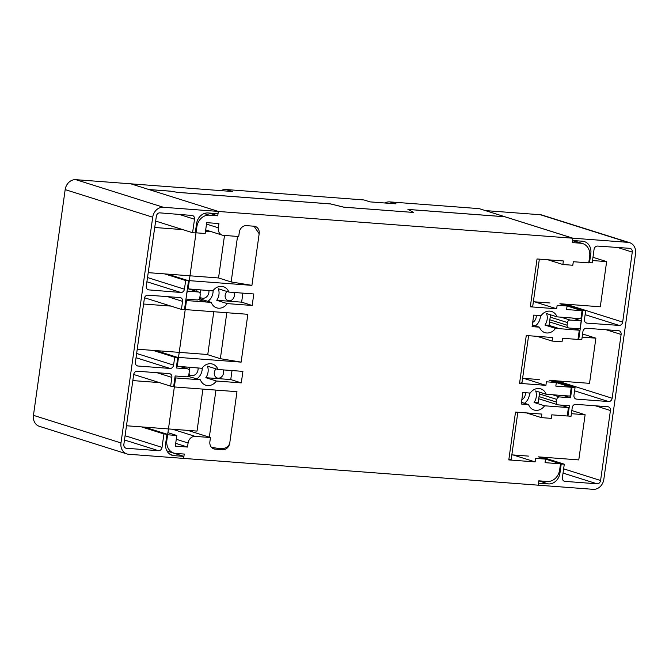 <?xml version="1.0" encoding="UTF-8"?>
<svg xmlns="http://www.w3.org/2000/svg" width="669" height="669" viewBox="0 0 669 669"><rect width="100%" height="100%" fill="white"/><g stroke="black" fill="none" stroke-linecap="round" stroke-linejoin="round"><path stroke-width="1" d="M189.31 374.665A6.297 5.319 107.5 0 0 190.79 375.451A6.297 5.319 107.5 0 0 191.811 375.652A6.297 5.319 107.5 0 0 198.049 367.992M525.341 392.703A6.297 5.319 -72.5 0 1 521.82 399.769M532.691 322.391A6.297 5.319 107.5 0 0 536.204 315.291M208.912 290.58A6.297 5.319 -72.5 0 1 202.682 298.274A6.297 5.319 -72.5 0 1 201.662 298.081A6.297 5.319 -72.5 0 1 200.182 297.287M187.404 288.824L212.884 290.881A11.097 9.374 -72.5 0 1 221.59 286.349A11.097 9.374 -72.5 0 1 223.387 286.7A11.097 9.374 -72.5 0 1 228.857 292.085L218.32 288.765A11.097 9.374 107.5 0 1 216.739 300.281L227.276 303.601A11.097 9.374 -72.5 0 1 218.52 308.2A11.097 9.374 -72.5 0 1 216.723 307.857A11.097 9.374 -72.5 0 1 211.228 302.388L200.683 299.068A11.097 9.374 107.5 0 1 200.023 296.141M207.858 301.326A11.097 9.374 107.5 0 0 213.093 290.589M176.524 366.194L201.979 368.293A11.097 9.374 -72.5 0 1 210.718 363.727A11.097 9.374 -72.5 0 1 212.516 364.07A11.097 9.374 -72.5 0 1 217.994 369.497L207.457 366.177A11.097 9.374 107.5 0 1 205.835 377.692L216.38 381.012A11.097 9.374 -72.5 0 1 207.641 385.578A11.097 9.374 -72.5 0 1 205.843 385.227A11.097 9.374 -72.5 0 1 200.365 379.8L187.755 376.321M196.945 378.729A11.097 9.374 107.5 0 0 202.222 367.967M216.112 368.903A5.394 4.558 107.5 0 0 214.281 374.105A5.394 4.558 107.5 0 0 217.258 378.002A5.394 4.558 107.5 0 0 218.127 378.169A5.394 4.558 107.5 0 0 222.66 375.501A5.394 4.558 107.5 0 0 222.953 369.873M227.008 291.508A5.394 4.558 107.5 0 0 225.152 296.71A5.394 4.558 107.5 0 0 228.129 300.624A5.394 4.558 107.5 0 0 229.007 300.791A5.394 4.558 107.5 0 0 233.548 298.106A5.394 4.558 107.5 0 0 233.807 292.462M539.44 327.174L532.098 326.614L533.72 315.099L541.096 315.659A11.097 9.374 -72.5 0 1 549.809 311.127A11.097 9.374 -72.5 0 1 551.607 311.478A11.097 9.374 -72.5 0 1 557.068 316.863L546.531 313.544A11.097 9.374 -72.5 0 1 544.951 325.059L555.496 328.379A11.097 9.374 -72.5 0 1 546.732 332.978A11.097 9.374 -72.5 0 1 544.934 332.635A11.097 9.374 -72.5 0 1 539.44 327.174L532.34 324.933M528.577 404.586L521.218 404.026L522.84 392.511L530.199 393.071A11.097 9.374 -72.5 0 1 538.93 388.505A11.097 9.374 -72.5 0 1 540.736 388.848A11.097 9.374 -72.5 0 1 546.213 394.275L535.668 390.955A11.097 9.374 -72.5 0 1 534.054 402.47L544.591 405.79A11.097 9.374 -72.5 0 1 535.861 410.356A11.097 9.374 -72.5 0 1 534.063 410.013A11.097 9.374 -72.5 0 1 528.577 404.586L521.46 402.337M186.049 367.089L185.873 368.318M174.358 386.95L236.977 391.683L229.751 443.087C228.53 447.252 224.943 449.075 218.98 448.556L222.652 449.71L215.008 449.133A7.192 6.08 -72.5 0 1 213.846 448.907A7.192 6.08 -72.5 0 1 209.899 441.582L210.467 437.534L195.197 436.38A7.192 6.08 107.5 0 0 188.089 443.003L187.521 447.059L175.303 446.131L176.8 435.469L167.635 434.783L174.358 386.95M229.751 443.087A7.192 6.08 -72.5 0 1 222.652 449.71M211.421 447.302L218.98 448.556M185.229 309.58L247.856 314.305L241.133 362.13L178.514 357.405L185.229 309.58M206.922 354.461L220.36 358.693L241.133 362.13M254.061 226.214A7.192 6.08 -72.5 0 1 255.224 226.44A7.192 6.08 -72.5 0 1 259.171 233.765L251.92 285.37L189.302 280.646L196.025 232.812L205.182 233.506L206.713 222.643L218.93 223.563L218.337 227.82A7.192 6.08 107.5 0 0 222.275 235.137A7.192 6.08 107.5 0 0 223.446 235.363L238.716 236.517L239.318 232.26A7.192 6.08 -72.5 0 1 246.426 225.637L254.061 226.214L259.171 233.765M227.276 303.601L252.171 305.482L253.794 293.967L228.857 292.085M177.235 366.42L186.492 300.557L211.228 302.388M216.38 381.012L241.292 382.894L242.914 371.379L217.994 369.497M571.828 410.54L585.116 414.73L578.769 459.904L538.411 456.86L560.513 463.818L559.66 469.872A12.586 10.645 -72.5 0 1 547.225 481.463L538.796 480.827L538.185 485.176L183.632 458.407L184.243 454.059L175.813 453.423A12.586 10.645 -72.5 0 1 173.773 453.03A12.586 10.645 -72.5 0 1 166.865 440.219L175.621 377.935L200.365 379.8M560.513 463.818L545.059 462.655L545.561 459.11L535.635 458.365L535.133 461.903L508.791 459.912L515.515 412.087L541.857 414.078L541.363 417.623L551.289 418.368L551.783 414.83L567.237 415.993L568.416 407.588L544.591 405.79M582.59 333.982L595.878 338.171L589.531 383.345L549.157 380.293L571.276 387.259L570.03 396.073L546.213 394.275M571.276 387.259L555.822 386.097L556.324 382.551L546.397 381.807L545.896 385.344L519.554 383.362L526.269 335.529L552.619 337.519L552.117 341.065L562.044 341.809L562.545 338.271L577.991 339.434L579.287 330.218L555.496 328.379M559.936 303.734L582.03 310.709L580.909 318.703L557.068 316.863M582.03 310.709L566.584 309.538L567.078 305.992L557.152 305.248L556.658 308.785L530.308 306.803L537.031 258.97L563.373 260.96L562.88 264.506L572.806 265.25L573.308 261.713L588.753 262.875L589.665 256.419A12.586 10.645 -72.5 0 0 582.758 243.608A12.586 10.645 -72.5 0 0 580.709 243.215L572.279 242.571L572.89 238.223L218.337 211.463L217.726 215.811L209.297 215.175A12.586 10.645 -72.5 0 0 196.862 226.766L188.114 289.05M560.363 405.054L568.416 407.588M573.325 328.337L579.287 330.218M149.062 189.578L170.846 191.225L177.569 192.388L330.528 203.936L343.791 207.189L413.693 212.466L343.799 207.156L330.536 203.903L177.569 192.354L170.846 191.225M208.887 213.018L217.726 215.811M407.981 209.456L504.836 216.764L572.89 238.223M544.951 325.059L549.048 325.368L550.537 314.806M549.048 325.368L559.593 328.688M534.054 402.47L538.169 402.78L539.657 392.21M174.91 377.709L175.621 377.935M185.781 300.339L186.492 300.557M198.484 299.62L206.194 302.045M198.526 299.595L206.203 302.012M196.92 289.71L196.678 291.425M190.105 367.39A11.097 9.374 107.5 0 0 189.227 370.593M189.101 372.817A11.097 9.374 107.5 0 0 189.82 376.48M200.976 290.02A11.097 9.374 107.5 0 0 200.073 293.407M187.797 430.384L210.467 437.534M175.696 443.33L187.521 447.059M167.936 432.676L176.8 435.469M251.92 285.37L231.148 281.933L218.537 277.961L224.508 235.446M537.19 336.356L552.117 341.065M523.81 378.378L545.896 385.344M528.594 335.704L521.996 382.66L519.554 383.362M534.556 301.819L556.658 308.785M539.348 259.146L532.75 306.109L530.308 306.803M547.953 259.798L562.88 264.506M513.056 454.945L535.133 461.903M517.831 412.263L511.233 459.218L508.791 459.912M526.428 412.915L541.363 417.623M220.36 358.693L226.816 312.716M209.33 437.175L215.945 390.094M237.545 236.425L231.148 281.933M205.835 377.692L230.755 379.574L232.018 370.559M230.755 379.574L241.292 382.894M216.739 300.281L241.634 302.162L242.897 293.147M241.634 302.162L252.171 305.482M199.211 298.959L200.683 299.068M535.367 325.887A11.097 9.374 107.5 0 0 540.393 315.609M529.522 393.021A11.097 9.374 -72.5 0 1 524.454 403.282M592.968 257.306L606.641 261.612L592.525 260.55M606.641 261.612L600.294 306.787L559.911 303.734M549.985 302.99L533.369 301.736M595.878 338.171L582.147 337.134M539.231 379.549L522.606 378.294M585.116 414.73L571.385 413.693M528.485 456.107L511.844 454.853M154.731 227.493L182.771 229.618M195.591 230.579L196.318 230.638M205.492 231.332L211.672 231.792M148.217 272.651L189.971 275.804M189.979 275.812L218.537 277.961M143.592 304.027L170.904 306.093M184.828 307.138L185.564 307.196M213.787 311.737L207.775 354.52L137.245 349.201M132.83 380.586L159.398 382.593M174.065 383.705L174.801 383.755M202.916 389.107L197.02 431.087L126.483 425.76M155.66 221.063L192.572 232.703L194.52 219.231A3.596 3.044 107.5 0 0 192.547 215.552A3.596 3.044 107.5 0 0 191.978 215.443L159.924 212.867A3.596 3.044 107.5 0 0 159.916 212.859A3.596 3.044 107.5 0 0 156.362 216.162L146.277 286.106A3.596 3.044 107.5 0 0 148.242 289.786A3.596 3.044 107.5 0 0 148.811 289.894L180.864 292.478A3.596 3.044 107.5 0 0 184.427 289.184L185.681 280.52L188.541 280.737L167.534 274.114M167.024 451.065L183.916 456.392L183.632 458.407L128.649 454.259A10.788 9.123 -72.5 0 1 126.901 453.925A10.788 9.123 -72.5 0 1 120.98 442.937L152.708 217.208A10.788 9.123 -72.5 0 1 163.361 207.273L218.345 211.421L218.027 213.712L208.101 212.959A11.691 9.884 107.5 0 0 196.552 223.722L195.264 232.904L192.572 232.703M188.541 280.737L184.477 309.638L181.424 309.404L182.553 301.359A3.596 3.044 107.5 0 0 180.58 297.697A3.596 3.044 107.5 0 0 179.994 297.58L147.924 295.163A3.596 3.044 107.5 0 0 144.37 298.474L135.406 362.247A3.596 3.044 107.5 0 0 137.379 365.91A3.596 3.044 107.5 0 0 137.965 366.018L170.035 368.443A3.596 3.044 107.5 0 0 173.589 365.123L174.701 357.238L177.753 357.463L156.036 350.615M177.753 357.463L176.273 368L187.345 368.836A2.701 2.283 107.5 0 1 187.788 368.92A2.701 2.283 107.5 0 1 189.268 371.663L188.892 374.322A2.701 2.283 107.5 0 1 186.225 376.806L175.153 375.97L173.689 386.364L170.637 386.138L171.866 377.408A3.596 3.044 107.5 0 0 169.893 373.745A3.596 3.044 107.5 0 0 169.307 373.637L137.237 371.22A3.596 3.044 107.5 0 0 133.683 374.531L123.849 444.5A3.596 3.044 107.5 0 0 125.822 448.163A3.596 3.044 107.5 0 0 126.408 448.272L158.478 450.697A3.596 3.044 107.5 0 0 162.032 447.377L163.913 433.964L166.974 434.198L144.537 427.123M166.974 434.198L165.678 443.38A11.691 9.884 107.5 0 0 172.092 455.28A11.691 9.884 107.5 0 0 173.99 455.639L183.916 456.392M126.901 453.925L39.371 426.32A10.788 9.123 -72.5 0 1 33.45 415.34L65.177 189.611A10.788 9.123 -72.5 0 1 75.831 179.668L130.815 183.824L218.345 211.421M141.485 426.889L163.913 433.964M170.637 386.138L133.691 374.489M185.681 280.52L164.674 273.897M152.984 350.389L174.701 357.238M181.424 309.404L144.529 297.772M186.091 299.068L197.154 299.955A2.701 2.283 107.5 0 0 199.83 297.488L200.215 294.828A2.701 2.283 107.5 0 0 198.735 292.069A2.701 2.283 107.5 0 0 198.308 291.985L187.236 291.099L185.965 299.026M588.812 262.449L592.207 262.875L594.055 249.395A3.596 3.044 -72.5 0 1 597.593 246.067L629.688 248.324A3.596 3.044 -72.5 0 1 629.705 248.333A3.596 3.044 -72.5 0 1 630.29 248.442A3.596 3.044 -72.5 0 1 632.264 252.088L622.68 322.073A3.596 3.044 -72.5 0 1 619.143 325.402L587.048 323.144A3.596 3.044 -72.5 0 1 586.454 323.027A3.596 3.044 -72.5 0 1 584.472 319.381L585.659 310.717L582.799 310.5L578.735 339.4L578.033 339.183M563.658 395.596L570.54 397.762L572.02 387.234L550.303 380.385M582.799 310.5L561.801 303.877M567.245 415.909L571.008 416.361L572.238 407.638A3.596 3.044 -72.5 0 1 575.792 404.327L607.862 406.744A3.596 3.044 -72.5 0 1 608.447 406.861A3.596 3.044 -72.5 0 1 610.421 410.515L600.586 480.493A3.596 3.044 -72.5 0 1 597.032 483.804L564.962 481.379A3.596 3.044 -72.5 0 1 564.377 481.27A3.596 3.044 -72.5 0 1 562.403 477.607L564.285 464.194L561.232 463.96L559.945 473.142A11.691 9.884 -72.5 0 1 548.396 483.904L538.47 483.16L538.185 485.176L593.169 489.332A10.788 9.123 107.5 0 0 603.823 479.389L635.55 253.66A10.788 9.123 107.5 0 0 629.629 242.68A10.788 9.123 107.5 0 0 627.882 242.345L572.898 238.189L572.572 240.48L582.507 241.225A11.691 9.884 -72.5 0 1 584.405 241.593A11.691 9.884 -72.5 0 1 590.811 253.492L589.523 262.674M561.232 463.96L538.796 456.885M538.737 398.766L557.904 404.812A2.701 2.283 -72.5 0 0 558.347 404.896L569.419 405.732L567.956 416.135M629.629 242.68L542.099 215.075A10.788 9.123 107.5 0 0 540.351 214.741L485.368 210.593L572.898 238.189M606.181 329.758L621.108 334.467A3.596 3.044 -72.5 0 0 619.134 330.804A3.596 3.044 -72.5 0 0 618.549 330.695L586.479 328.27A3.596 3.044 -72.5 0 0 582.925 331.581L581.796 339.635L578.735 339.4M621.108 334.467L612.143 398.239A3.596 3.044 -72.5 0 1 608.589 401.551L576.519 399.125A3.596 3.044 -72.5 0 1 575.934 399.017A3.596 3.044 -72.5 0 1 573.96 395.354L575.072 387.46L572.02 387.234M557.904 404.812A2.701 2.283 -72.5 0 1 556.424 402.069L556.8 399.41A2.701 2.283 -72.5 0 1 559.46 396.926L570.54 397.762M541.857 457.119L564.285 464.194M585.659 310.717L564.661 304.094M553.355 380.611L575.072 387.46M580.098 328.814L569.018 328.027A2.701 2.283 -72.5 0 1 568.575 327.944A2.701 2.283 -72.5 0 1 567.086 325.209L567.454 322.55A2.701 2.283 -72.5 0 1 570.113 320.058L581.194 320.836L580.098 328.814M572.371 318.059L581.194 320.836M170.846 191.183L148.919 189.528L130.815 183.824L232.352 191.493L226.172 189.536A12.586 10.645 107.5 0 0 220.912 190.623M226.172 189.536L363.911 199.939L370.099 201.887L396.04 203.844L389.86 201.896A12.586 10.645 107.5 0 0 384.608 202.983M389.86 201.896L479.188 208.636L504.852 216.731L407.898 209.414L413.701 212.433M212.759 448.422L215.008 449.133M196.159 226.54L196.862 226.766M204.162 213.553L209.297 215.175M572.555 240.639L580.709 243.215M166.155 439.993L166.865 440.219M172.527 429.239L195.197 436.38M176.265 439.282L188.089 443.003M206.512 224.09L218.337 227.82M33.45 415.34L120.98 442.937M65.177 189.611L152.708 217.208M75.831 179.668L163.361 207.273M156.939 372.7L171.866 377.408M125.078 435.728L162.032 447.377M124.484 439.976L158.478 450.697M125.279 447.912L126.408 448.272M147.715 289.552L148.811 289.894M179.259 214.423L194.52 219.231M147.506 277.543L184.427 289.184M146.896 281.766L180.864 292.478M136.836 365.667L137.965 366.018M167.626 296.651L182.553 301.359M136.643 353.475L173.589 365.123M136.041 357.723L170.035 368.443M170.327 454.485L173.99 455.639M180.471 366.662L187.345 368.836M189.252 289.133L198.308 291.985M589.749 253.15L590.811 253.492M558.933 472.824L559.945 473.142M540.351 214.741L627.882 242.345M563.833 481.028L564.962 481.379M563.039 473.083L597.032 483.804M563.633 468.835L600.586 480.493M595.485 405.815L610.421 410.515M585.116 314.673L619.143 325.402M565.974 304.194L622.68 322.073M617.646 247.48L632.264 252.088M585.893 322.776L587.048 323.144M574.596 390.83L608.589 401.551M557.168 380.904L612.143 398.239M575.39 398.774L576.519 399.125M538.788 480.877L548.396 483.904M552.586 394.76L559.46 396.926M539.415 393.932L556.8 399.41M539.047 396.583L556.424 402.069M560.906 317.156L570.113 320.058M550.211 317.114L567.454 322.55M549.843 319.774L567.086 325.209M572.923 240.506L582.758 243.608M166.916 450.873L173.773 453.03M205.692 229.91L222.275 235.137M180.697 366.679L187.788 368.92M189.469 289.15L198.735 292.069M549.533 321.94L568.575 327.944"/></g></svg>
